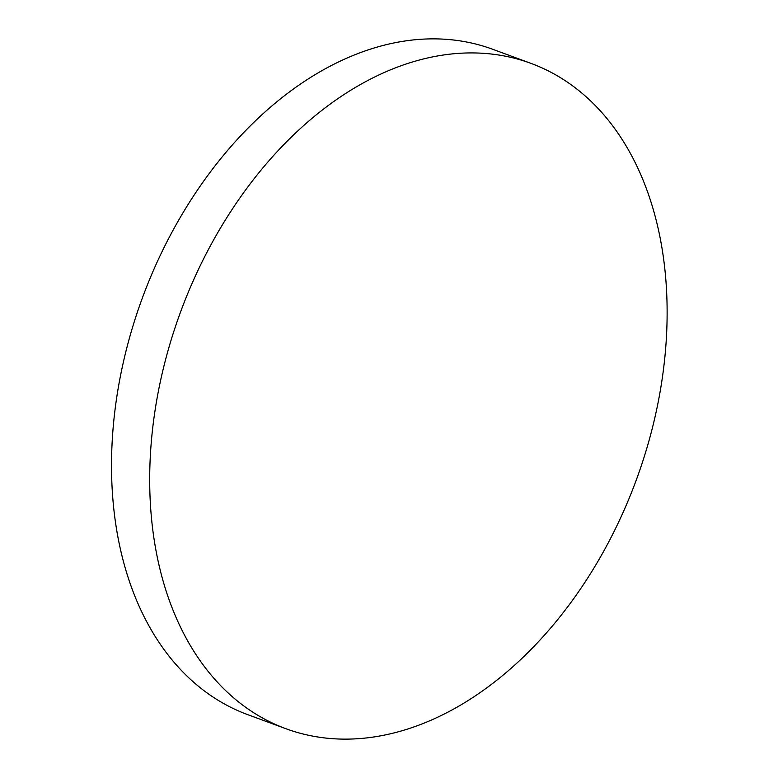 <?xml version="1.0" encoding="UTF-8"?>
<svg xmlns="http://www.w3.org/2000/svg" width="778" height="778" viewBox="0 0 778 778"><rect width="100%" height="100%" fill="white"/><g stroke="black" fill="none" stroke-linecap="round" stroke-linejoin="round"><path stroke-width="1.17" d="M530.907 63.349L492.737 49.286A354.515 242.853 110.2 0 0 376.669 47.234A354.515 242.853 110.2 0 0 111.594 457.279A354.515 242.853 110.2 0 0 247.744 714.651L285.915 728.714A354.515 242.853 110.2 0 0 401.983 730.766A354.515 242.853 110.2 0 0 658.509 400.456A354.515 242.853 110.2 0 0 530.907 63.349A354.515 242.853 110.2 0 0 414.839 61.287A354.515 242.853 110.2 0 0 158.313 391.597A354.515 242.853 110.2 0 0 285.915 728.714"/></g></svg>
